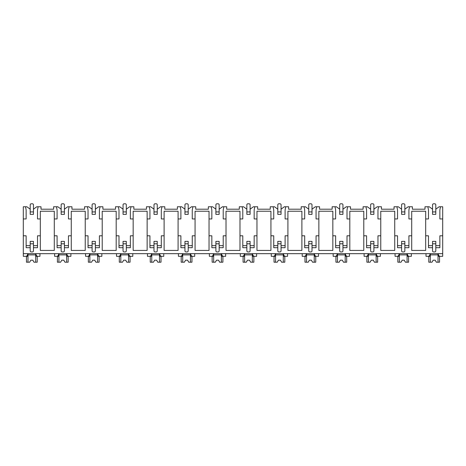 <?xml version="1.0" encoding="UTF-8"?>
<svg xmlns="http://www.w3.org/2000/svg" width="466" height="466" viewBox="0 0 466 466"><rect width="100%" height="100%" fill="white"/><g stroke="black" fill="none" stroke-linecap="round" stroke-linejoin="round"><path stroke-width="0.7" d="M23.3 218.944L26.143 218.944L26.143 210.009L25.531 206.764L23.3 206.764L23.3 256.312L26.079 256.312C26.958 256.102 27.541 255.222 27.82 253.673L27.82 256.312L25.531 256.312M435.797 247.702L439.857 247.702L439.857 235.802L442.7 235.802L442.7 256.312L439.921 256.312C439.042 256.102 438.459 255.222 438.18 253.673L438.18 256.312L440.469 256.312M23.3 235.802L26.143 235.802L26.143 247.702L30.203 247.702M404.843 247.702L408.909 247.702L408.909 235.802L411.711 235.802L411.711 250.423L425.679 250.423L425.679 235.802L428.487 235.802L428.487 247.702L432.547 247.702M373.895 247.702L377.961 247.702L377.961 235.802L380.763 235.802L380.763 250.423L394.731 250.423L394.731 235.802L397.533 235.802L397.533 247.702L401.599 247.702M342.947 247.702L347.007 247.702L347.007 235.802L349.809 235.802L349.809 250.423L363.783 250.423L363.783 235.802L366.585 235.802L366.585 247.702L370.645 247.702M311.999 247.702L316.059 247.702L316.059 235.802L318.861 235.802L318.861 250.423L332.835 250.423L332.835 235.802L335.637 235.802L335.637 247.702L339.697 247.702M281.05 247.702L285.11 247.702L285.11 235.802L287.912 235.802L287.912 250.423L301.886 250.423L301.886 235.802L304.688 235.802L304.688 247.702L308.748 247.702M250.102 247.702L254.162 247.702L254.162 235.802L256.964 235.802L256.964 250.423L270.932 250.423L270.932 235.802L273.74 235.802L273.74 247.702L277.8 247.702M219.148 247.702L223.214 247.702L223.214 235.802L226.016 235.802L226.016 250.423L239.984 250.423L239.984 235.802L242.786 235.802L242.786 247.702L246.852 247.702M188.2 247.702L192.26 247.702L192.26 235.802L195.068 235.802L195.068 250.423L209.036 250.423L209.036 235.802L211.838 235.802L211.838 247.702L215.898 247.702M157.252 247.702L161.312 247.702L161.312 235.802L164.114 235.802L164.114 250.423L178.088 250.423L178.088 235.802L180.89 235.802L180.89 247.702L184.95 247.702M126.303 247.702L130.364 247.702L130.364 235.802L133.165 235.802L133.165 250.423L147.139 250.423L147.139 235.802L149.941 235.802L149.941 247.702L154.001 247.702M95.355 247.702L99.415 247.702L99.415 235.802L102.217 235.802L102.217 250.423L116.191 250.423L116.191 235.802L118.993 235.802L118.993 247.702L123.053 247.702M64.401 247.702L68.467 247.702L68.467 235.802L71.269 235.802L71.269 250.423L85.237 250.423L85.237 235.802L88.039 235.802L88.039 247.702L92.105 247.702M33.453 247.702L37.513 247.702L37.513 235.802L40.321 235.802L40.321 250.423L54.289 250.423L54.289 235.802L57.091 235.802L57.091 247.702L61.157 247.702M435.797 209.199L439.106 206.764L440.469 206.764L439.857 210.009L439.857 218.944L442.7 218.944L442.7 235.802M23.3 253.673L442.7 253.673M54.289 235.802L54.289 211.232L40.321 211.232L40.321 235.802M425.679 235.802L425.679 211.232L411.711 211.232L411.711 235.802M404.843 209.199L408.158 206.764L412.398 206.764L412.398 209.199L424.992 209.199L424.992 206.764L429.238 206.764L432.547 209.199M439.857 245.669L435.797 245.669M432.547 245.669L428.487 245.669M394.731 235.802L394.731 218.944L397.533 218.944L397.533 210.009L396.927 206.764L398.284 206.764L401.599 209.199M408.909 245.669L404.843 245.669M401.599 245.669L397.533 245.669M363.783 235.802L363.783 218.944L366.585 218.944L366.585 210.009L365.979 206.764L367.336 206.764L370.645 209.199M373.895 209.199L377.21 206.764L378.567 206.764L377.961 210.009L377.961 218.944L380.763 218.944L380.763 211.232L394.731 211.232L394.731 218.944M380.763 235.802L380.763 218.944M377.961 245.669L373.895 245.669M370.645 245.669L366.585 245.669M332.835 235.802L332.835 218.944L335.637 218.944L335.637 210.009L335.025 206.764L336.388 206.764L339.697 209.199M342.947 209.199L346.255 206.764L347.619 206.764L347.007 210.009L347.007 218.944L349.809 218.944L349.809 211.232L363.783 211.232L363.783 218.944M349.809 235.802L349.809 218.944M347.007 245.669L342.947 245.669M339.697 245.669L335.637 245.669M301.886 235.802L301.886 218.944L304.688 218.944L304.688 210.009L304.077 206.764L305.44 206.764L308.748 209.199M311.999 209.199L315.307 206.764L316.67 206.764L316.059 210.009L316.059 218.944L318.861 218.944L318.861 211.232L332.835 211.232L332.835 218.944M318.861 235.802L318.861 218.944M316.059 245.669L311.999 245.669M308.748 245.669L304.688 245.669M270.932 235.802L270.932 218.944L273.74 218.944L273.74 210.009L273.128 206.764L274.491 206.764L277.8 209.199M281.05 209.199L284.359 206.764L285.722 206.764L285.11 210.009L285.11 218.944L287.912 218.944L287.912 211.232L301.886 211.232L301.886 218.944M287.912 235.802L287.912 218.944M285.11 245.669L281.05 245.669M277.8 245.669L273.74 245.669M239.984 235.802L239.984 218.944L242.786 218.944L242.786 210.009L242.18 206.764L243.537 206.764L246.852 209.199M250.102 209.199L253.411 206.764L254.768 206.764L254.162 210.009L254.162 218.944L256.964 218.944L256.964 211.232L270.932 211.232L270.932 218.944M256.964 235.802L256.964 218.944M254.162 245.669L250.102 245.669M246.852 245.669L242.786 245.669M209.036 235.802L209.036 218.944L211.838 218.944L211.838 210.009L211.232 206.764L212.589 206.764L215.898 209.199M219.148 209.199L222.463 206.764L223.82 206.764L223.214 210.009L223.214 218.944L226.016 218.944L226.016 211.232L239.984 211.232L239.984 218.944M226.016 235.802L226.016 218.944M223.214 245.669L219.148 245.669M215.898 245.669L211.838 245.669M178.088 235.802L178.088 218.944L180.89 218.944L180.89 210.009L180.278 206.764L181.641 206.764L184.95 209.199M188.2 209.199L191.509 206.764L192.872 206.764L192.26 210.009L192.26 218.944L195.068 218.944L195.068 211.232L209.036 211.232L209.036 218.944M195.068 235.802L195.068 218.944M192.26 245.669L188.2 245.669M184.95 245.669L180.89 245.669M147.139 235.802L147.139 218.944L149.941 218.944L149.941 210.009L149.33 206.764L150.693 206.764L154.001 209.199M157.252 209.199L160.56 206.764L161.923 206.764L161.312 210.009L161.312 218.944L164.114 218.944L164.114 211.232L178.088 211.232L178.088 218.944M164.114 235.802L164.114 218.944M161.312 245.669L157.252 245.669M154.001 245.669L149.941 245.669M116.191 235.802L116.191 218.944L118.993 218.944L118.993 210.009L118.381 206.764L119.745 206.764L123.053 209.199M126.303 209.199L129.612 206.764L130.975 206.764L130.364 210.009L130.364 218.944L133.165 218.944L133.165 211.232L147.139 211.232L147.139 218.944M133.165 235.802L133.165 218.944M130.364 245.669L126.303 245.669M123.053 245.669L118.993 245.669M85.237 235.802L85.237 218.944L88.039 218.944L88.039 210.009L87.433 206.764L88.79 206.764L92.105 209.199M95.355 209.199L98.664 206.764L100.021 206.764L99.415 210.009L99.415 218.944L102.217 218.944L102.217 211.232L116.191 211.232L116.191 218.944M102.217 235.802L102.217 218.944M99.415 245.669L95.355 245.669M92.105 245.669L88.039 245.669M33.453 209.199L36.762 206.764L41.008 206.764L41.008 209.199L53.602 209.199L53.602 206.764L57.842 206.764L61.157 209.199M64.401 209.199L67.716 206.764L69.073 206.764L68.467 210.009L68.467 218.944L71.269 218.944L71.269 211.232L85.237 211.232L85.237 218.944M71.269 235.802L71.269 218.944M68.467 245.669L64.401 245.669M61.157 245.669L57.091 245.669M37.513 245.669L33.453 245.669M30.203 245.669L26.143 245.669M25.531 206.764L26.894 206.764L30.203 209.199M435.797 250.912L435.797 243.805L432.547 243.805L432.547 250.912A1.014 1.014 0 0 0 433.561 251.925L434.778 251.925A1.014 1.014 0 0 0 435.797 250.912M432.547 243.805L432.547 241.365L435.797 241.365L435.797 243.805M435.797 211.919L435.797 204.813A1.014 1.014 0 0 0 434.778 203.799L433.561 203.799A1.014 1.014 0 0 0 432.547 204.813L432.547 211.919L435.797 211.919L435.797 214.36L432.547 214.36L432.547 211.919M404.843 250.912L404.843 243.805L401.599 243.805L401.599 250.912A1.014 1.014 0 0 0 402.612 251.925L403.83 251.925A1.014 1.014 0 0 0 404.843 250.912M401.599 243.805L401.599 241.365L404.843 241.365L404.843 243.805M404.843 211.919L404.843 204.813A1.014 1.014 0 0 0 403.83 203.799L402.612 203.799A1.014 1.014 0 0 0 401.599 204.813L401.599 211.919L404.843 211.919L404.843 214.36L401.599 214.36L401.599 211.919M373.895 250.912L373.895 243.805L370.645 243.805L370.645 250.912A1.014 1.014 0 0 0 371.664 251.925L372.882 251.925A1.014 1.014 0 0 0 373.895 250.912M370.645 243.805L370.645 241.365L373.895 241.365L373.895 243.805M373.895 211.919L373.895 204.813A1.014 1.014 0 0 0 372.882 203.799L371.664 203.799A1.014 1.014 0 0 0 370.645 204.813L370.645 211.919L373.895 211.919L373.895 214.36L370.645 214.36L370.645 211.919M342.947 250.912L342.947 243.805L339.697 243.805L339.697 250.912A1.014 1.014 0 0 0 340.716 251.925L341.933 251.925A1.014 1.014 0 0 0 342.947 250.912M339.697 243.805L339.697 241.365L342.947 241.365L342.947 243.805M342.947 211.919L342.947 204.813A1.014 1.014 0 0 0 341.933 203.799L340.716 203.799A1.014 1.014 0 0 0 339.697 204.813L339.697 211.919L342.947 211.919L342.947 214.36L339.697 214.36L339.697 211.919M311.999 250.912L311.999 243.805L308.748 243.805L308.748 250.912A1.014 1.014 0 0 0 309.762 251.925L310.985 251.925A1.014 1.014 0 0 0 311.999 250.912M308.748 243.805L308.748 241.365L311.999 241.365L311.999 243.805M311.999 211.919L311.999 204.813A1.014 1.014 0 0 0 310.985 203.799L309.762 203.799A1.014 1.014 0 0 0 308.748 204.813L308.748 211.919L311.999 211.919L311.999 214.36L308.748 214.36L308.748 211.919M281.05 250.912L281.05 243.805L277.8 243.805L277.8 250.912A1.014 1.014 0 0 0 278.814 251.925L280.031 251.925A1.014 1.014 0 0 0 281.05 250.912M277.8 243.805L277.8 241.365L281.05 241.365L281.05 243.805M281.05 211.919L281.05 204.813A1.014 1.014 0 0 0 280.031 203.799L278.814 203.799A1.014 1.014 0 0 0 277.8 204.813L277.8 211.919L281.05 211.919L281.05 214.36L277.8 214.36L277.8 211.919M250.102 250.912L250.102 243.805L246.852 243.805L246.852 250.912A1.014 1.014 0 0 0 247.865 251.925L249.083 251.925A1.014 1.014 0 0 0 250.102 250.912M246.852 243.805L246.852 241.365L250.102 241.365L250.102 243.805M250.102 211.919L250.102 204.813A1.014 1.014 0 0 0 249.083 203.799L247.865 203.799A1.014 1.014 0 0 0 246.852 204.813L246.852 211.919L250.102 211.919L250.102 214.36L246.852 214.36L246.852 211.919M219.148 250.912L219.148 243.805L215.898 243.805L215.898 250.912A1.014 1.014 0 0 0 216.917 251.925L218.135 251.925A1.014 1.014 0 0 0 219.148 250.912M215.898 243.805L215.898 241.365L219.148 241.365L219.148 243.805M219.148 211.919L219.148 204.813A1.014 1.014 0 0 0 218.135 203.799L216.917 203.799A1.014 1.014 0 0 0 215.898 204.813L215.898 211.919L219.148 211.919L219.148 214.36L215.898 214.36L215.898 211.919M188.2 250.912L188.2 243.805L184.95 243.805L184.95 250.912A1.014 1.014 0 0 0 185.969 251.925L187.186 251.925A1.014 1.014 0 0 0 188.2 250.912M184.95 243.805L184.95 241.365L188.2 241.365L188.2 243.805M188.2 211.919L188.2 204.813A1.014 1.014 0 0 0 187.186 203.799L185.969 203.799A1.014 1.014 0 0 0 184.95 204.813L184.95 211.919L188.2 211.919L188.2 214.36L184.95 214.36L184.95 211.919M157.252 250.912L157.252 243.805L154.001 243.805L154.001 250.912A1.014 1.014 0 0 0 155.015 251.925L156.238 251.925A1.014 1.014 0 0 0 157.252 250.912M154.001 243.805L154.001 241.365L157.252 241.365L157.252 243.805M157.252 211.919L157.252 204.813A1.014 1.014 0 0 0 156.238 203.799L155.015 203.799A1.014 1.014 0 0 0 154.001 204.813L154.001 211.919L157.252 211.919L157.252 214.36L154.001 214.36L154.001 211.919M126.303 250.912L126.303 243.805L123.053 243.805L123.053 250.912A1.014 1.014 0 0 0 124.067 251.925L125.284 251.925A1.014 1.014 0 0 0 126.303 250.912M123.053 243.805L123.053 241.365L126.303 241.365L126.303 243.805M126.303 211.919L126.303 204.813A1.014 1.014 0 0 0 125.284 203.799L124.067 203.799A1.014 1.014 0 0 0 123.053 204.813L123.053 211.919L126.303 211.919L126.303 214.36L123.053 214.36L123.053 211.919M95.355 250.912L95.355 243.805L92.105 243.805L92.105 250.912A1.014 1.014 0 0 0 93.118 251.925L94.336 251.925A1.014 1.014 0 0 0 95.355 250.912M92.105 243.805L92.105 241.365L95.355 241.365L95.355 243.805M95.355 211.919L95.355 204.813A1.014 1.014 0 0 0 94.336 203.799L93.118 203.799A1.014 1.014 0 0 0 92.105 204.813L92.105 211.919L95.355 211.919L95.355 214.36L92.105 214.36L92.105 211.919M64.401 250.912L64.401 243.805L61.157 243.805L61.157 250.912A1.014 1.014 0 0 0 62.17 251.925L63.388 251.925A1.014 1.014 0 0 0 64.401 250.912M61.157 243.805L61.157 241.365L64.401 241.365L64.401 243.805M64.401 211.919L64.401 204.813A1.014 1.014 0 0 0 63.388 203.799L62.17 203.799A1.014 1.014 0 0 0 61.157 204.813L61.157 211.919L64.401 211.919L64.401 214.36L61.157 214.36L61.157 211.919M33.453 250.912L33.453 243.805L30.203 243.805L30.203 250.912A1.014 1.014 0 0 0 31.222 251.925L32.439 251.925A1.014 1.014 0 0 0 33.453 250.912M30.203 243.805L30.203 241.365L33.453 241.365L33.453 243.805M33.453 211.919L33.453 204.813A1.014 1.014 0 0 0 32.439 203.799L31.222 203.799A1.014 1.014 0 0 0 30.203 204.813L30.203 211.919L33.453 211.919L33.453 214.36L30.203 214.36L30.203 211.919M425.679 218.944L428.487 218.944L428.487 210.009L427.875 206.764M409.515 206.764L408.909 210.009L408.909 218.944L411.711 218.944M54.289 218.944L57.091 218.944L57.091 210.009L56.485 206.764M38.125 206.764L37.513 210.009L37.513 218.944L40.321 218.944M440.469 206.764L442.7 206.764L442.7 218.944M378.567 206.764L381.45 206.764L381.45 209.199L394.044 209.199L394.044 206.764L396.927 206.764M347.619 206.764L350.502 206.764L350.502 209.199L363.096 209.199L363.096 206.764L365.979 206.764M316.67 206.764L319.554 206.764L319.554 209.199L332.142 209.199L332.142 206.764L335.025 206.764M285.722 206.764L288.605 206.764L288.605 209.199L301.193 209.199L301.193 206.764L304.077 206.764M254.768 206.764L257.651 206.764L257.651 209.199L270.245 209.199L270.245 206.764L273.128 206.764M223.82 206.764L226.703 206.764L226.703 209.199L239.297 209.199L239.297 206.764L242.18 206.764M192.872 206.764L195.755 206.764L195.755 209.199L208.349 209.199L208.349 206.764L211.232 206.764M161.923 206.764L164.807 206.764L164.807 209.199L177.395 209.199L177.395 206.764L180.278 206.764M130.975 206.764L133.859 206.764L133.859 209.199L146.446 209.199L146.446 206.764L149.33 206.764M100.021 206.764L102.904 206.764L102.904 209.199L115.498 209.199L115.498 206.764L118.381 206.764M69.073 206.764L71.956 206.764L71.956 209.199L84.55 209.199L84.55 206.764L87.433 206.764M54.615 253.673L54.615 256.312L57.027 256.312C57.906 256.102 58.489 255.222 58.768 253.673L58.768 256.312L56.485 256.312M426.006 253.673L426.006 256.312L428.417 256.312C429.303 256.102 429.879 255.222 430.165 253.673L430.165 256.312L427.875 256.312M409.515 256.312L407.232 256.312L407.232 253.673C407.511 255.222 408.094 256.102 408.973 256.312L411.344 256.312L411.344 253.673M395.057 253.673L395.057 256.312L397.469 256.312C398.348 256.102 398.931 255.222 399.211 253.673L399.211 256.312L396.927 256.312M378.567 256.312L376.283 256.312L376.283 253.673C376.563 255.222 377.145 256.102 378.025 256.312L380.396 256.312L380.396 253.673M364.109 253.673L364.109 256.312L366.521 256.312C367.4 256.102 367.983 255.222 368.262 253.673L368.262 256.312L365.979 256.312M347.619 256.312L345.329 256.312L345.329 253.673C345.615 255.222 346.191 256.102 347.077 256.312L349.448 256.312L349.448 253.673M333.161 253.673L333.161 256.312L335.572 256.312C336.452 256.102 337.035 255.222 337.314 253.673L337.314 256.312L335.025 256.312M316.67 256.312L314.381 256.312L314.381 253.673C314.661 255.222 315.243 256.102 316.129 256.312L318.499 256.312L318.499 253.673M302.207 253.673L302.207 256.312L304.618 256.312C305.504 256.102 306.086 255.222 306.366 253.673L306.366 256.312L304.077 256.312M285.722 256.312L283.433 256.312L283.433 253.673C283.712 255.222 284.295 256.102 285.175 256.312L287.545 256.312L287.545 253.673M271.259 253.673L271.259 256.312L273.67 256.312C274.556 256.102 275.132 255.222 275.418 253.673L275.418 256.312L273.128 256.312M254.768 256.312L252.485 256.312L252.485 253.673C252.764 255.222 253.347 256.102 254.226 256.312L256.597 256.312L256.597 253.673M240.31 253.673L240.31 256.312L242.722 256.312C243.601 256.102 244.184 255.222 244.464 253.673L244.464 256.312L242.18 256.312M223.82 256.312L221.536 256.312L221.536 253.673C221.816 255.222 222.399 256.102 223.278 256.312L225.649 256.312L225.649 253.673M209.362 253.673L209.362 256.312L211.774 256.312C212.653 256.102 213.236 255.222 213.515 253.673L213.515 256.312L211.232 256.312M192.872 256.312L190.582 256.312L190.582 253.673C190.868 255.222 191.444 256.102 192.33 256.312L194.701 256.312L194.701 253.673M178.414 253.673L178.414 256.312L180.825 256.312C181.705 256.102 182.288 255.222 182.567 253.673L182.567 256.312L180.278 256.312M161.923 256.312L159.634 256.312L159.634 253.673C159.914 255.222 160.496 256.102 161.382 256.312L163.752 256.312L163.752 253.673M147.466 253.673L147.466 256.312L149.871 256.312C150.757 256.102 151.339 255.222 151.619 253.673L151.619 256.312L149.33 256.312M130.975 256.312L128.686 256.312L128.686 253.673C128.966 255.222 129.548 256.102 130.428 256.312L132.798 256.312L132.798 253.673M116.512 253.673L116.512 256.312L118.923 256.312C119.809 256.102 120.385 255.222 120.671 253.673L120.671 256.312L118.381 256.312M100.021 256.312L97.738 256.312L97.738 253.673C98.017 255.222 98.6 256.102 99.479 256.312L101.85 256.312L101.85 253.673M85.563 253.673L85.563 256.312L87.975 256.312C88.855 256.102 89.437 255.222 89.717 253.673L89.717 256.312L87.433 256.312M69.073 256.312L66.789 256.312L66.789 253.673C67.069 255.222 67.652 256.102 68.531 256.312L70.902 256.312L70.902 253.673M38.125 256.312L35.835 256.312L35.835 253.673C36.121 255.222 36.697 256.102 37.583 256.312L39.954 256.312L39.954 253.673M438.028 253.673L438.028 262.201L439.555 262.201L439.555 256.312M430.31 253.673L430.31 262.201L428.79 262.201L428.79 256.312M430.31 262.201L432.005 262.201L433.153 260.174L435.186 260.174L436.333 262.201L438.028 262.201M438.028 254.89L430.31 254.89M433.153 260.174L435.186 260.174M35.69 253.673L35.69 262.201L37.21 262.201L37.21 256.312M27.972 253.673L27.972 262.201L26.445 262.201L26.445 256.312M27.972 262.201L29.667 262.201L30.814 260.174L32.847 260.174L33.995 262.201L35.69 262.201M35.69 254.89L27.972 254.89M30.814 260.174L32.847 260.174M407.08 253.673L407.08 262.201L408.6 262.201L408.6 256.312M399.362 253.673L399.362 262.201L397.842 262.201L397.842 256.312M399.362 262.201L401.057 262.201L402.205 260.174L404.238 260.174L405.385 262.201L407.08 262.201M407.08 254.89L399.362 254.89M402.205 260.174L404.238 260.174M376.132 253.673L376.132 262.201L377.652 262.201L377.652 256.312M368.414 253.673L368.414 262.201L366.888 262.201L366.888 256.312M368.414 262.201L370.109 262.201L371.256 260.174L373.289 260.174L374.437 262.201L376.132 262.201M376.132 254.89L368.414 254.89M371.256 260.174L373.289 260.174M345.184 253.673L345.184 262.201L346.704 262.201L346.704 256.312M337.466 253.673L337.466 262.201L335.939 262.201L335.939 256.312M337.466 262.201L339.161 262.201L340.308 260.174L342.335 260.174L343.489 262.201L345.184 262.201M345.184 254.89L337.466 254.89M340.308 260.174L342.335 260.174M314.23 253.673L314.23 262.201L315.756 262.201L315.756 256.312M306.517 253.673L306.517 262.201L304.991 262.201L304.991 256.312M306.517 262.201L308.207 262.201L309.36 260.174L311.387 260.174L312.54 262.201L314.23 262.201M314.23 254.89L306.517 254.89M309.36 260.174L311.387 260.174M283.281 253.673L283.281 262.201L284.808 262.201L284.808 256.312M275.563 253.673L275.563 262.201L274.043 262.201L274.043 256.312M275.563 262.201L277.258 262.201L278.406 260.174L280.439 260.174L281.586 262.201L283.281 262.201M283.281 254.89L275.563 254.89M278.406 260.174L280.439 260.174M252.333 253.673L252.333 262.201L253.854 262.201L253.854 256.312M244.615 253.673L244.615 262.201L243.095 262.201L243.095 256.312M244.615 262.201L246.31 262.201L247.458 260.174L249.491 260.174L250.638 262.201L252.333 262.201M252.333 254.89L244.615 254.89M247.458 260.174L249.491 260.174M221.385 253.673L221.385 262.201L222.905 262.201L222.905 256.312M213.667 253.673L213.667 262.201L212.147 262.201L212.147 256.312M213.667 262.201L215.362 262.201L216.509 260.174L218.542 260.174L219.69 262.201L221.385 262.201M221.385 254.89L213.667 254.89M216.509 260.174L218.542 260.174M190.437 253.673L190.437 262.201L191.957 262.201L191.957 256.312M182.719 253.673L182.719 262.201L181.192 262.201L181.192 256.312M182.719 262.201L184.414 262.201L185.561 260.174L187.594 260.174L188.742 262.201L190.437 262.201M190.437 254.89L182.719 254.89M185.561 260.174L187.594 260.174M159.483 253.673L159.483 262.201L161.009 262.201L161.009 256.312M151.77 253.673L151.77 262.201L150.244 262.201L150.244 256.312M151.77 262.201L153.46 262.201L154.613 260.174L156.64 260.174L157.793 262.201L159.483 262.201M159.483 254.89L151.77 254.89M154.613 260.174L156.64 260.174M128.534 253.673L128.534 262.201L130.061 262.201L130.061 256.312M120.816 253.673L120.816 262.201L119.296 262.201L119.296 256.312M120.816 262.201L122.511 262.201L123.665 260.174L125.692 260.174L126.839 262.201L128.534 262.201M128.534 254.89L120.816 254.89M123.665 260.174L125.692 260.174M97.586 253.673L97.586 262.201L99.112 262.201L99.112 256.312M89.868 253.673L89.868 262.201L88.348 262.201L88.348 256.312M89.868 262.201L91.563 262.201L92.711 260.174L94.744 260.174L95.891 262.201L97.586 262.201M97.586 254.89L89.868 254.89M92.711 260.174L94.744 260.174M66.638 253.673L66.638 262.201L68.158 262.201L68.158 256.312M58.92 253.673L58.92 262.201L57.4 262.201L57.4 256.312M58.92 262.201L60.615 262.201L61.762 260.174L63.795 260.174L64.943 262.201L66.638 262.201M66.638 254.89L58.92 254.89M61.762 260.174L63.795 260.174"/></g></svg>
